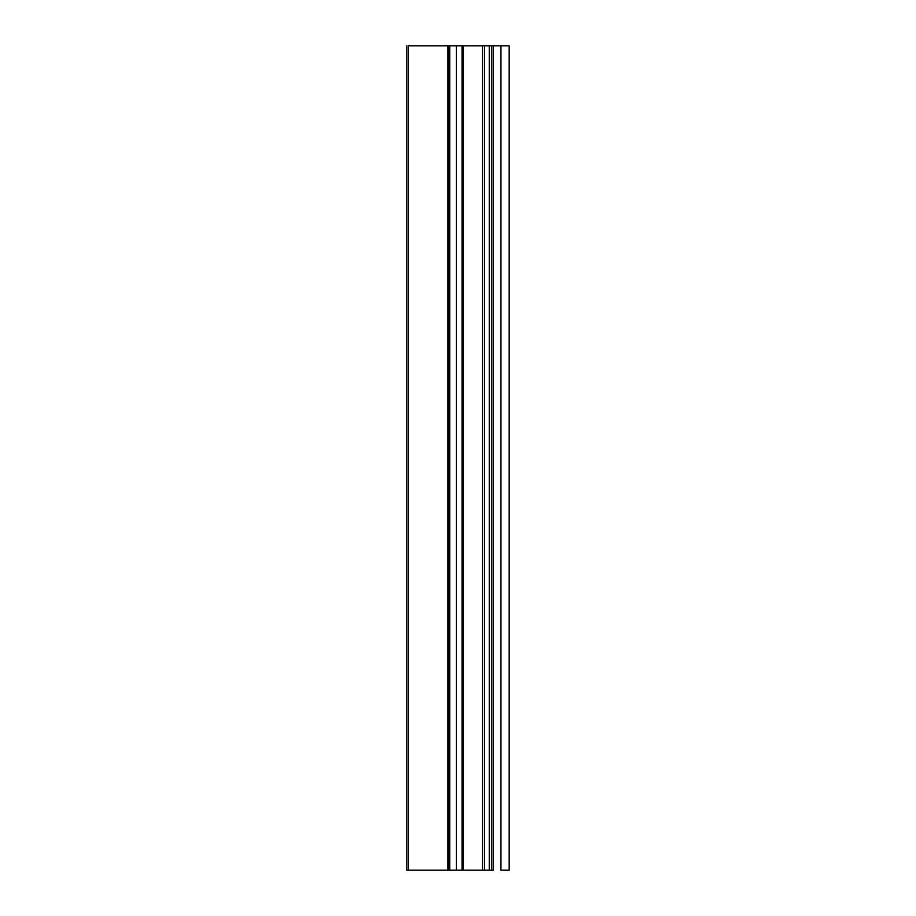 <?xml version="1.0" encoding="UTF-8"?>
<svg xmlns="http://www.w3.org/2000/svg" width="916" height="916" viewBox="0 0 916 916"><rect width="100%" height="100%" fill="white"/><g stroke="black" fill="none" stroke-linecap="round" stroke-linejoin="round"><path stroke-width="1.37" d="M500.869 870.2L500.869 45.8L509.113 45.8L500.869 45.8L500.869 870.2L509.113 870.2L509.113 45.8L509.113 870.2L500.869 870.2M456.431 870.2L456.431 45.8L462.099 45.8L449.767 45.8L493.392 45.8L493.392 870.2L493.392 45.8L500.869 45.8M408.582 45.8L449.767 45.8L449.767 870.2L448.714 870.2L448.714 45.8L408.582 45.8L408.582 870.2L408.582 45.8M491.743 870.2L493.392 870.2L491.743 870.2L491.743 45.8L491.743 870.2L489.327 870.2L489.327 45.8L462.099 45.8L462.099 870.2L462.099 45.8M493.392 45.8L491.743 45.8M406.887 45.8L406.887 870.2L447.775 870.2L447.775 45.8L447.775 870.2L448.714 870.2L408.582 870.2M462.099 870.2L463.21 870.2L463.21 45.8L463.21 870.2L482.48 870.2L482.48 45.8L482.48 870.2L484.392 870.2L484.392 45.8L484.392 870.2L489.327 870.2L449.767 870.2L449.767 45.8L448.714 45.8L448.714 870.2L449.767 870.2M489.327 45.8L489.327 870.2"/></g></svg>
